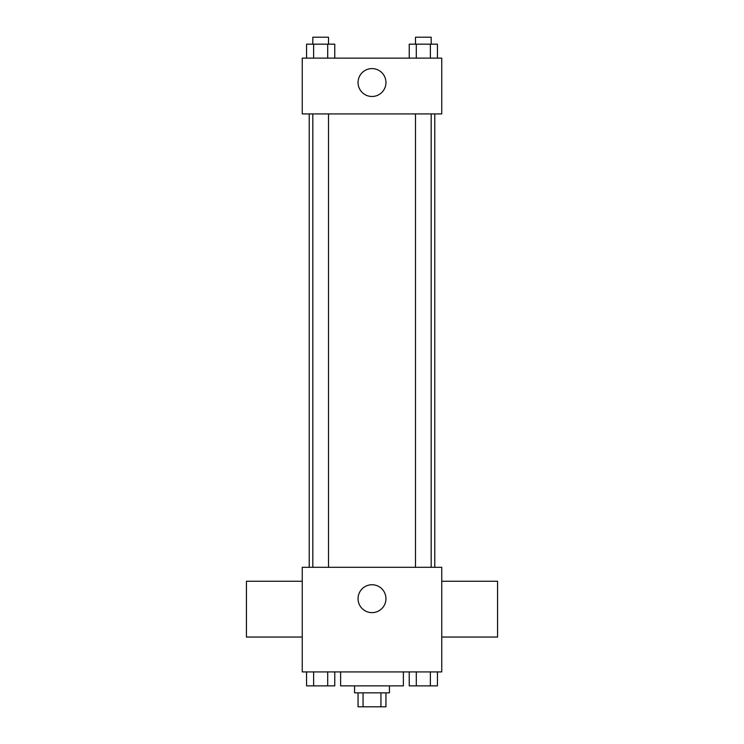 <?xml version="1.0" encoding="UTF-8"?>
<svg xmlns="http://www.w3.org/2000/svg" width="744" height="744" viewBox="0 0 744 744"><rect width="100%" height="100%" fill="white"/><g stroke="black" fill="none" stroke-linecap="round" stroke-linejoin="round"><path stroke-width="1.12" d="M380.947 692.85L380.947 706.8L358.05 706.8L358.05 692.85M380.947 706.8L385.95 706.8L385.95 692.85M389.438 685.875L389.438 692.85L354.562 692.85L354.562 685.875M363.053 692.85L363.053 706.8M340.613 671.925L340.613 685.875L403.388 685.875L403.388 671.925M441.75 671.925L302.25 671.925L302.25 567.3L441.75 567.3L441.75 671.925M385.95 598.688A13.95 13.95 0 0 1 365.025 610.768A13.95 13.95 0 0 1 365.025 586.607A13.95 13.95 0 0 1 385.95 598.688M441.75 637.05L497.55 637.05L497.55 581.25L441.75 581.25M302.25 581.25L246.45 581.25L246.45 637.05L302.25 637.05M434.775 113.925L434.775 567.3M415.496 567.3L415.496 113.925M328.504 113.925L328.504 567.3M441.75 113.925L302.25 113.925L302.25 58.125L441.75 58.125L441.75 113.925M385.95 82.538A13.95 13.95 0 0 1 365.025 94.618A13.95 13.95 0 0 1 365.025 70.457A13.95 13.95 0 0 1 385.95 82.538M437.435 58.125L437.435 44.175L409.237 44.175L409.237 58.125M430.385 44.175L430.385 58.125M416.287 44.175L416.287 58.125M415.496 44.175L415.496 37.2L431.176 37.2L431.176 44.175M334.763 58.125L334.763 44.175L306.565 44.175L306.565 58.125M327.713 44.175L327.713 58.125M313.615 44.175L313.615 58.125M312.824 44.175L312.824 37.2L328.504 37.2L328.504 44.175M437.435 671.925L437.435 685.875L409.237 685.875L409.237 671.925M430.385 671.925L430.385 685.875M416.287 671.925L416.287 685.875M431.176 685.875L415.496 685.875M334.763 671.925L334.763 685.875L306.565 685.875L306.565 671.925M327.713 671.925L327.713 685.875M313.615 671.925L313.615 685.875M328.504 685.875L312.824 685.875M309.225 113.925L309.225 567.3M431.176 567.3L431.176 113.925M312.824 113.925L312.824 567.3"/></g></svg>
